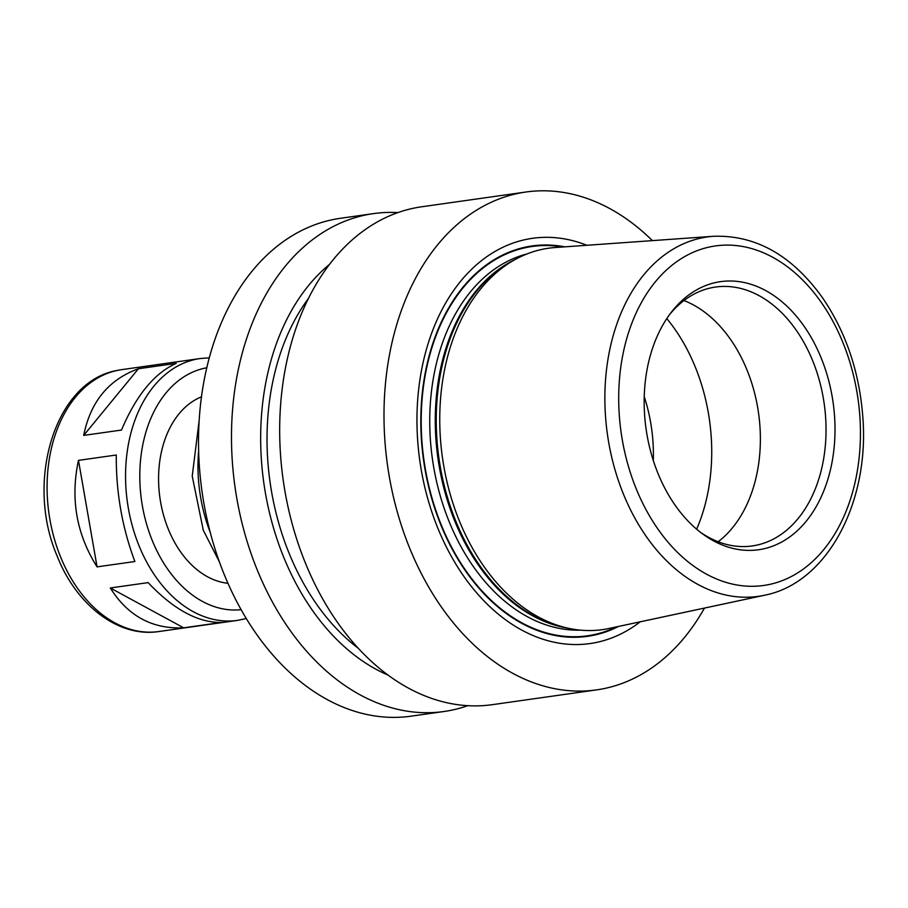 <?xml version="1.0" encoding="UTF-8"?>
<svg xmlns="http://www.w3.org/2000/svg" width="908" height="908" viewBox="0 0 908 908"><rect width="100%" height="100%" fill="white"/><g stroke="black" fill="none" stroke-linecap="round" stroke-linejoin="round"><path stroke-width="1.36" d="M83.695 435.409C90.471 401.779 108.71 379.555 138.436 368.739L176.243 363.382C154.439 373.086 136.189 395.309 121.502 430.051L83.695 435.409L138.436 368.739M97.065 566.876C76.442 534.131 70.245 498.628 78.474 460.367L116.292 455.01C115.974 492.147 122.171 527.65 134.883 561.519L97.065 566.876L78.474 460.367M148.129 582.618C173.576 609.495 198.012 622.775 221.461 622.457L183.654 627.814L110.311 587.975L148.129 582.618M183.654 627.814C152.294 629.255 127.846 615.976 110.311 587.975M387.841 675.007A225.263 157.152 -98.1 0 1 263.842 483.09A225.263 157.152 -98.1 0 1 329.649 264.273M358.161 648.21A216.229 150.853 -98.1 0 1 308.584 298.255M467.745 705.686A251.437 175.414 -98.1 0 1 443.989 711.509A251.437 175.414 -98.1 0 1 235.898 492.874A251.437 175.414 -98.1 0 1 365.515 215.003A251.437 175.414 -98.1 0 1 373.449 213.618A251.437 175.414 -98.1 0 1 397.886 212.608M443.989 711.509L411.006 716.185A251.437 175.414 -98.1 0 1 202.927 497.55A251.437 175.414 -98.1 0 1 332.532 219.679A251.437 175.414 -98.1 0 1 340.477 218.283L373.449 213.618M227.908 583.265A95.544 66.659 -98.1 0 1 159.922 497.811A95.544 66.659 -98.1 0 1 201.497 396.819M644.237 396.648A130.741 91.209 -98.1 0 1 653.283 460.458A130.752 91.22 -98.1 0 0 644.237 396.648M683.974 300.548A130.741 91.209 -98.1 0 1 758.532 413.004A130.741 91.209 -98.1 0 1 718.137 541.747M669.639 314.509A130.741 91.209 -98.1 0 1 711.418 287.768A130.741 91.209 -98.1 0 1 715.549 287.041A130.741 91.209 -98.1 0 1 824.192 403.708A130.741 91.209 -98.1 0 1 752.221 545.946A130.741 91.209 -98.1 0 1 700.488 532.315M716.333 282.388A135.394 94.455 -98.1 0 1 834.747 439.415A135.394 94.455 -98.1 0 1 702.724 533.995A135.394 94.455 -98.1 0 1 671.307 312.273A135.394 94.455 -98.1 0 1 716.333 282.388M764.343 595.285L608.962 628.484A192.598 134.361 -98.1 0 1 566.876 627.939A192.598 134.361 -98.1 0 1 442.468 457.78A192.598 134.361 -98.1 0 1 514.711 259.767A192.598 134.361 -98.1 0 1 542.405 249.303A192.598 134.361 -98.1 0 1 554.992 247.543L713.495 236.284C755.683 234.854 792.003 255.307 822.444 297.654C845.427 331.295 858.82 370.203 862.6 414.389C870.579 500.864 827.733 583.174 764.343 595.285A181.509 126.632 -98.1 0 1 608.78 442.888A181.509 126.632 -98.1 0 1 701.623 237.941A181.509 126.632 -98.1 0 1 713.495 236.284M618.564 626.429A197.161 137.551 -98.1 0 1 428.86 487.709A197.161 137.551 -98.1 0 1 525.925 247.033A197.161 137.551 -98.1 0 1 564.787 246.851M640.208 621.81A204.663 142.783 -98.1 0 1 429.098 503.27A204.663 142.783 -98.1 0 1 526.061 239.44A204.663 142.783 -98.1 0 1 586.874 245.285M704.449 608.088A251.437 175.414 -98.1 0 1 596.499 689.898A251.437 175.414 -98.1 0 1 388.408 471.275A251.437 175.414 -98.1 0 1 518.025 193.404A251.437 175.414 -98.1 0 1 525.97 192.008A251.437 175.414 -98.1 0 1 652.398 240.62M596.499 689.898L492.181 704.687A251.437 175.414 -98.1 0 1 284.091 486.052A251.437 175.414 -98.1 0 1 413.707 208.182A251.437 175.414 -98.1 0 1 421.641 206.786L525.97 192.008M210.179 532.247A130.741 91.209 -98.1 0 1 198.636 450.765M241.074 609.688A122.194 85.25 -98.1 0 1 141.716 501.772A122.194 85.25 -98.1 0 1 204.924 368.149A122.194 85.25 -98.1 0 1 206.808 367.785M246.25 618.552L237.34 620.414A132.25 92.264 -98.1 0 1 127.88 505.416A132.25 92.264 -98.1 0 1 196.06 359.25A132.25 92.264 -98.1 0 1 200.237 358.524L209.317 357.831M237.34 620.414L158.855 631.537A132.25 92.264 -98.1 0 1 49.407 516.527A132.25 92.264 -98.1 0 1 117.586 370.373A132.25 92.264 -98.1 0 1 121.763 369.635L200.237 358.524M666.801 318.583A160.92 112.263 -98.1 0 1 696.64 529.194M710.124 246.863A171.464 119.618 -98.1 0 1 855.835 478.834A171.464 119.618 -98.1 0 1 652.818 521.362A171.464 119.618 -98.1 0 1 710.124 246.863M566.876 627.939L562.166 626.849A190.793 133.101 -98.1 0 1 438.939 458.279A190.793 133.101 -98.1 0 1 510.5 262.117L514.711 259.767M567.443 628.075A190.589 132.965 -98.1 0 1 437.962 458.415A190.589 132.965 -98.1 0 1 515.222 259.472M580.337 630.141A190.589 132.965 -98.1 0 1 432.446 459.198A190.589 132.965 -98.1 0 1 527.037 253.911M616.509 626.872A196.616 137.176 -98.1 0 1 428.871 486.143A196.616 137.176 -98.1 0 1 526.016 247.566A196.616 137.176 -98.1 0 1 562.688 246.999M219.237 561.53L203.29 530.249L192.224 476.132L199.204 420.12M158.855 631.537C118.415 637.836 76.408 605.227 57.215 556.195C24.891 481.717 54.741 381.156 117.245 370.43L121.763 369.635"/></g></svg>
